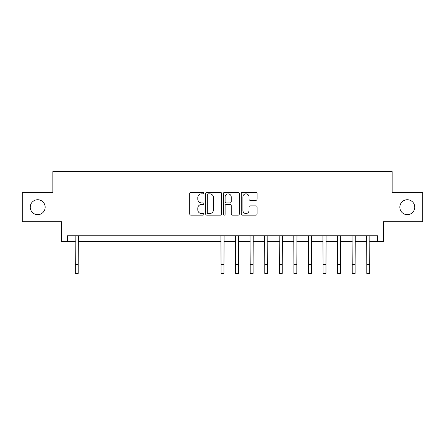 <?xml version="1.0" encoding="UTF-8"?>
<svg xmlns="http://www.w3.org/2000/svg" width="445" height="445" viewBox="0 0 445 445"><rect width="100%" height="100%" fill="white"/><g stroke="black" fill="none" stroke-linecap="round" stroke-linejoin="round"><path stroke-width="0.67" d="M203.843 193.058A0.801 0.801 0 0 0 203.042 192.257L190.883 192.257A1.146 1.146 0 0 0 189.742 193.397L189.742 214.001A1.146 1.146 0 0 0 190.883 215.146L203.042 215.146A0.801 0.801 0 0 0 203.843 214.345A0.801 0.801 0 0 0 203.042 213.539L201.468 213.539A3.66 3.66 0 0 1 197.808 209.879L197.808 208.16A3.66 3.66 0 0 1 201.468 204.5L203.042 204.5A0.801 0.801 0 0 0 203.843 203.699A0.801 0.801 0 0 0 203.042 202.898L201.468 202.898A3.66 3.66 0 0 1 197.808 199.238L197.808 197.519A3.66 3.66 0 0 1 201.468 193.859L203.042 193.859A0.801 0.801 0 0 0 203.843 193.058M399.838 207.198A7.459 7.459 0 0 0 407.303 214.657A7.459 7.459 0 0 0 414.762 207.198A7.459 7.459 0 0 0 407.303 199.733A7.459 7.459 0 0 0 399.838 207.198M30.238 207.198A7.459 7.459 0 0 0 37.697 214.657A7.459 7.459 0 0 0 45.162 207.198A7.459 7.459 0 0 0 37.697 199.733A7.459 7.459 0 0 0 30.238 207.198M255.947 200.322A1.146 1.146 0 0 0 257.093 199.176L257.093 193.397A1.146 1.146 0 0 0 255.947 192.257L242.442 192.257A1.146 1.146 0 0 0 241.296 193.397L241.296 214.001A1.146 1.146 0 0 0 242.442 215.146L255.947 215.146A1.146 1.146 0 0 0 257.093 214.001L257.093 207.02A1.146 1.146 0 0 0 255.947 205.874L250.168 205.874A1.146 1.146 0 0 0 249.022 207.02L249.022 210.479A3.059 3.059 0 0 1 245.963 213.539A3.059 3.059 0 0 1 242.898 210.479L242.898 196.918A3.059 3.059 0 0 1 245.963 193.859A3.059 3.059 0 0 1 249.022 196.918L249.022 199.176A1.146 1.146 0 0 0 250.168 200.322L255.947 200.322M67.429 241.591L67.429 235.761L377.571 235.761L377.571 241.591L383.401 241.591L383.401 221.771L422.75 221.771L422.75 192.624L392.145 192.624L392.145 171.637L52.855 171.637L52.855 192.624L22.25 192.624L22.25 221.771L61.599 221.771L61.599 241.591L75.3 241.591M221.499 193.397A1.146 1.146 0 0 0 220.353 192.257L206.847 192.257A1.146 1.146 0 0 0 205.707 193.397L205.707 214.001A1.146 1.146 0 0 0 206.847 215.146L220.353 215.146A1.146 1.146 0 0 0 221.499 214.001L221.499 193.397M224.647 192.257L238.153 192.257A1.146 1.146 0 0 1 239.293 193.397L239.293 214.001A1.146 1.146 0 0 1 238.153 215.146L232.373 215.146A1.146 1.146 0 0 1 231.228 214.001L231.228 205.646A1.146 1.146 0 0 0 230.082 204.5L226.249 204.5A1.146 1.146 0 0 0 225.103 205.646L225.103 214.345A0.801 0.801 0 0 1 224.302 215.146A0.801 0.801 0 0 1 223.501 214.345L223.501 193.397A1.146 1.146 0 0 1 224.647 192.257M78.214 241.591L221.043 241.591M223.957 241.591L235.616 241.591M238.531 241.591L250.19 241.591M253.105 241.591L264.764 241.591M267.679 241.591L279.338 241.591M282.252 241.591L293.911 241.591M296.826 241.591L308.491 241.591M311.405 241.591L323.064 241.591M325.979 241.591L337.638 241.591M340.553 241.591L352.212 241.591M355.127 241.591L366.786 241.591M369.7 241.591L377.571 241.591M208.11 193.859A0.801 0.801 0 0 0 207.309 194.66L207.309 212.738A0.801 0.801 0 0 0 208.11 213.539L209.767 213.539A3.66 3.66 0 0 0 213.428 209.879L213.428 197.519A3.66 3.66 0 0 0 209.767 193.859L208.11 193.859M231.228 196.974A3.059 3.059 0 0 0 228.163 193.914A3.059 3.059 0 0 0 225.103 196.974L225.103 201.752A1.146 1.146 0 0 0 226.249 202.898L230.082 202.898A1.146 1.146 0 0 0 231.228 201.752L231.228 196.974M75.16 235.761L75.3 264.619L78.214 264.619L78.353 235.761M75.3 264.619L75.3 273.363L78.214 273.363L78.214 264.619M220.904 235.761L221.043 264.619L223.957 264.619L224.096 235.761M221.043 264.619L221.043 273.363L223.957 273.363L223.957 264.619M235.477 235.761L235.616 264.619L238.531 264.619L238.67 235.761M235.616 264.619L235.616 273.363L238.531 273.363L238.531 264.619M250.051 235.761L250.19 264.619L253.105 264.619L253.244 235.761M250.19 264.619L250.19 273.363L253.105 273.363L253.105 264.619M264.625 235.761L264.764 264.619L267.679 264.619L267.818 235.761M264.764 264.619L264.764 273.363L267.679 273.363L267.679 264.619M279.199 235.761L279.338 264.619L282.252 264.619L282.391 235.761M279.338 264.619L279.338 273.363L282.252 273.363L282.252 264.619M293.778 235.761L293.911 264.619L296.826 264.619L296.965 235.761M293.911 264.619L293.911 273.363L296.826 273.363L296.826 264.619M308.352 235.761L308.491 264.619L311.405 264.619L311.539 235.761M308.491 264.619L308.491 273.363L311.405 273.363L311.405 264.619M322.925 235.761L323.064 264.619L325.979 264.619L326.118 235.761M323.064 264.619L323.064 273.363L325.979 273.363L325.979 264.619M337.499 235.761L337.638 264.619L340.553 264.619L340.692 235.761M337.638 264.619L337.638 273.363L340.553 273.363L340.553 264.619M352.073 235.761L352.212 264.619L355.127 264.619L355.266 235.761M352.212 264.619L352.212 273.363L355.127 273.363L355.127 264.619M366.647 235.761L366.786 264.619L369.7 264.619L369.839 235.761M366.786 264.619L366.786 273.363L369.7 273.363L369.7 264.619"/></g></svg>
